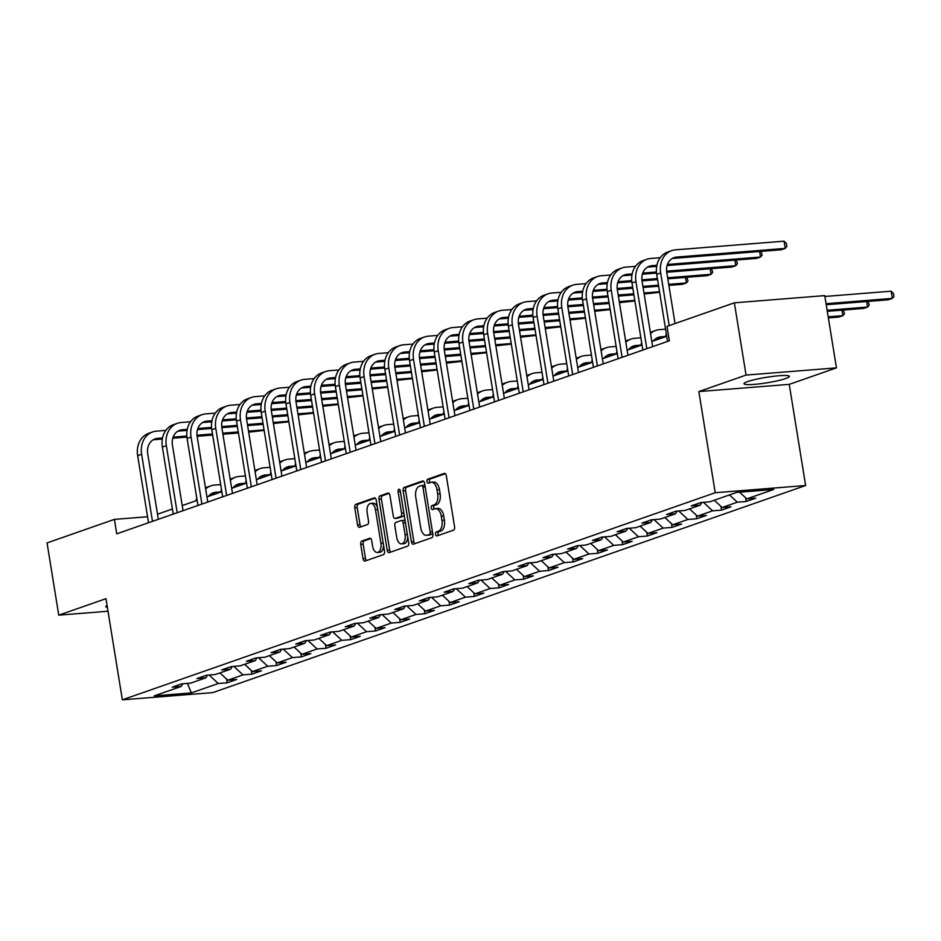 <?xml version="1.0" encoding="UTF-8"?>
<svg xmlns="http://www.w3.org/2000/svg" width="941" height="941" viewBox="0 0 941 941"><rect width="100%" height="100%" fill="white"/><g stroke="black" fill="none" stroke-linecap="round" stroke-linejoin="round"><path stroke-width="1.41" d="M435.542 534.323A2.023 1.129 -94.6 0 0 436.789 535.97A2.023 1.129 -94.6 0 0 436.953 535.935L453.48 530.159A2.894 1.611 -94.6 0 0 454.574 526.784L446.305 475.711A2.894 1.611 -94.6 0 0 444.517 473.37A2.894 1.611 -94.6 0 0 444.281 473.417L427.767 479.192A2.023 1.129 -94.6 0 0 426.991 481.557A2.023 1.129 -94.6 0 0 428.249 483.204A2.023 1.129 -94.6 0 0 428.402 483.168L430.543 482.415A9.269 5.152 -94.6 0 1 431.284 482.262A9.269 5.152 -94.6 0 1 436.989 489.755L437.683 494.013A9.269 5.152 -94.6 0 1 434.177 504.835L432.037 505.576A2.023 1.129 -94.6 0 0 431.272 507.94A2.023 1.129 -94.6 0 0 432.519 509.587A2.023 1.129 -94.6 0 0 432.684 509.551L434.813 508.799A9.269 5.152 -94.6 0 1 435.554 508.646A9.269 5.152 -94.6 0 1 441.27 516.139L441.952 520.397A9.269 5.152 -94.6 0 1 438.447 531.218L436.306 531.959A2.023 1.129 -94.6 0 0 435.542 534.323M435.554 508.646L438 508.446A9.269 5.152 -94.6 0 1 443.705 515.95L444.399 520.197A9.269 5.152 -94.6 0 1 440.894 531.018L438.753 531.771A2.023 1.129 -94.6 0 0 437.988 534.135A2.023 1.129 -94.6 0 0 438.506 535.394M445.364 473.711L430.202 479.004A2.023 1.129 -94.6 0 0 429.437 481.369A2.023 1.129 -94.6 0 0 429.955 482.627M431.284 482.262L433.719 482.063A9.269 5.152 -94.6 0 1 439.435 489.567L440.129 493.813A9.269 5.152 -94.6 0 1 436.612 504.635L434.483 505.388A2.023 1.129 -94.6 0 0 433.707 507.752A2.023 1.129 -94.6 0 0 434.224 509.01M785.759 378.529A23.007 2.764 170.8 0 0 789.405 376.376A23.007 2.764 170.8 0 0 772.937 376.376A23.007 2.764 170.8 0 0 747.648 381.575A23.007 2.764 170.8 0 0 743.99 383.728A23.007 2.764 170.8 0 0 760.469 383.74A23.007 2.764 170.8 0 0 785.759 378.529M361.826 541.04A2.894 1.611 -94.6 0 0 360.732 544.427L363.05 558.754A2.894 1.611 -94.6 0 0 364.837 561.095A2.894 1.611 -94.6 0 0 365.061 561.048L383.41 554.637A2.894 1.611 -94.6 0 0 384.516 551.25L376.235 500.189A2.894 1.611 -94.6 0 0 374.459 497.848A2.894 1.611 -94.6 0 0 374.224 497.895L355.874 504.305A2.894 1.611 -94.6 0 0 354.781 507.681L357.58 524.996A2.894 1.611 -94.6 0 0 359.368 527.336A2.894 1.611 -94.6 0 0 359.591 527.289L367.449 524.537A2.894 1.611 -94.6 0 0 368.543 521.161L367.155 512.574A7.74 4.305 -94.6 0 1 370.695 503.411A7.74 4.305 -94.6 0 1 375.471 509.669L380.917 543.286A7.74 4.305 -94.6 0 1 377.376 552.461A7.74 4.305 -94.6 0 1 372.601 546.192L371.695 540.593A2.894 1.611 -94.6 0 0 369.907 538.252A2.894 1.611 -94.6 0 0 369.684 538.299L361.826 541.04L364.273 540.852A2.894 1.611 -94.6 0 0 363.167 544.227L365.496 558.554A2.894 1.611 -94.6 0 0 366.437 560.565M105.968 598.676L58.754 615.167L47.05 542.91L114.39 519.385L116.731 533.841L669.369 340.795L667.028 326.351L734.356 302.826L746.06 375.083L698.845 391.574L715.231 492.731L122.354 699.822L105.968 598.676M411.417 541.851A2.894 1.611 -94.6 0 0 413.205 544.192A2.894 1.611 -94.6 0 0 413.428 544.145L431.778 537.734A2.894 1.611 -94.6 0 0 432.872 534.359L424.603 483.298A2.894 1.611 -94.6 0 0 422.827 480.957A2.894 1.611 -94.6 0 0 422.591 481.004L404.242 487.414A2.894 1.611 -94.6 0 0 403.148 490.79L411.417 541.851L413.864 541.663A2.894 1.611 -94.6 0 0 414.805 543.675M407.594 546.18L389.245 552.59A2.894 1.611 -94.6 0 1 389.021 552.649A2.894 1.611 -94.6 0 1 387.233 550.297L378.964 499.236A2.894 1.611 -94.6 0 1 380.058 495.86L387.915 493.119A2.894 1.611 -94.6 0 1 388.139 493.06A2.894 1.611 -94.6 0 1 389.927 495.413L393.279 516.115A2.894 1.611 -94.6 0 0 395.067 518.456A2.894 1.611 -94.6 0 0 395.291 518.409L400.501 516.597A2.894 1.611 -94.6 0 0 401.595 513.21L398.114 491.649A2.023 1.129 -94.6 0 1 399.031 489.249A2.023 1.129 -94.6 0 1 400.29 490.896L408.688 542.804A2.894 1.611 -94.6 0 1 407.594 546.18M715.231 492.731L805.625 485.521L212.737 692.623L122.354 699.822M226.593 679.084L227.193 682.79L236.697 679.473L227.781 680.19L242.99 674.873L251.906 674.156L261.41 670.839L252.494 671.556L267.703 666.24L276.619 665.522L286.135 662.205L277.219 662.923L292.428 657.606L301.343 656.889L310.848 653.572L301.932 654.289L317.141 648.972L326.056 648.255L335.561 644.938L326.645 645.655L341.854 640.339L350.77 639.621L360.285 636.304L351.358 637.022L366.578 631.705L375.494 630.988L384.998 627.671L376.082 628.388L391.291 623.071L400.207 622.354L409.711 619.037L400.795 619.754L416.004 614.438L424.92 613.72L434.424 610.403L425.508 611.121L440.729 605.804L449.645 605.087L459.149 601.769L450.233 602.487L465.442 597.17L474.358 596.453L483.862 593.136L474.946 593.853L490.155 588.537L499.071 587.819L508.575 584.502L499.659 585.22L514.868 579.903L523.796 579.185L533.3 575.868L524.384 576.586L539.593 571.269L548.509 570.552L558.013 567.235L549.097 567.952L564.306 562.636L573.222 561.918L582.726 558.601L573.81 559.319L589.019 554.002L597.935 553.284L607.451 549.967L598.535 550.685L613.744 545.368L622.66 544.651L632.164 541.334L623.248 542.051L638.457 536.735L647.373 536.017L656.877 532.7L647.961 533.406L663.17 528.101L672.086 527.383L681.602 524.066L672.674 524.772L687.895 519.467L696.81 518.75L706.315 515.433L697.399 516.139L712.608 510.834L721.524 510.116L731.028 506.799L722.112 507.505L737.321 502.2L746.237 501.482L755.741 498.165L746.825 498.871L773.761 489.473L736.627 492.425L709.702 501.835L700.786 502.553L691.27 505.87L700.186 505.164L701.915 502.459M227.193 682.79L218.277 683.507L191.341 692.917L154.206 695.881L181.143 686.471L172.227 687.177L181.731 683.86L190.647 683.142L205.856 677.838L196.94 678.543L206.444 675.226L215.36 674.509L230.58 669.204L221.664 669.91L231.168 666.593L240.084 665.875L255.293 660.57L246.377 661.276L255.881 657.959L264.797 657.241L280.006 651.937L271.09 652.642L280.594 649.325L289.51 648.608L304.719 643.303L295.803 644.009L305.319 640.692L314.235 639.974L329.444 634.669L320.528 635.375L330.032 632.058L338.948 631.34L354.157 626.036L345.241 626.741L354.745 623.424L363.661 622.707L378.87 617.402L369.954 618.108L379.47 614.791L388.386 614.073L403.595 608.768L394.679 609.474L404.183 606.157L413.099 605.439L428.308 600.135L419.392 600.84L428.896 597.523L437.812 596.806L453.021 591.501L444.105 592.207L453.609 588.89L462.537 588.172L477.746 582.867L468.83 583.573L478.334 580.256L487.25 579.538L502.459 574.233L493.543 574.939L503.047 571.622L511.963 570.905L527.172 565.6L518.256 566.306L527.76 562.989L536.676 562.271L551.896 556.966L542.981 557.672L552.485 554.355L561.401 553.637L576.61 548.332L567.694 549.038L577.198 545.721L586.114 545.004L601.323 539.699L592.407 540.405L601.911 537.088L610.827 536.37L626.036 531.065L617.12 531.771L626.635 528.454L635.551 527.736L650.76 522.431L641.844 523.137L651.348 519.82L660.264 519.103L675.473 513.798L666.557 514.504L676.061 511.186L684.977 510.469L700.186 505.164M219.935 672.921L227.781 680.19M233.815 666.381L242.99 674.873M205.856 677.838L207.585 675.132M244.648 664.287L252.494 671.556M258.54 657.747L267.703 666.24M230.58 669.204L232.309 666.499M269.361 655.654L277.219 662.923M283.253 649.114L292.428 657.606M255.293 660.57L257.022 657.865M294.086 647.02L301.932 654.289M307.966 640.48L317.141 648.972M280.006 651.937L281.735 649.231M318.799 638.386L326.645 645.655M332.679 631.846L341.854 640.339M304.719 643.303L306.448 640.598M343.512 629.752L351.358 637.022M357.404 623.213L366.578 631.705M329.444 634.669L331.173 631.964M368.237 621.119L376.082 628.388M382.117 614.579L391.291 623.071M354.157 626.036L355.886 623.33M392.95 612.485L400.795 619.754M406.83 605.945L416.004 614.438M378.87 617.402L380.599 614.696M417.663 603.851L425.508 611.121M431.554 597.312L440.729 605.804M403.595 608.768L405.324 606.063M442.376 595.218L450.233 602.487M456.267 588.678L465.442 597.17M428.308 600.135L430.037 597.429M467.101 586.584L474.946 593.853M480.98 580.044L490.155 588.537M453.021 591.501L454.75 588.795M491.814 577.95L499.659 585.22M505.705 571.41L514.868 579.903M477.746 582.867L479.475 580.162M516.527 569.317L524.384 576.586M530.418 562.777L539.593 571.269M502.459 574.233L504.188 571.528M541.251 560.683L549.097 567.952M555.131 554.143L564.306 562.636M527.172 565.6L528.901 562.894M565.964 552.049L573.81 559.319M579.856 545.509L589.019 554.002M551.896 556.966L553.626 554.261M590.677 543.416L598.535 550.685M604.569 536.876L613.744 545.368M576.61 548.332L578.339 545.627M615.402 534.782L623.248 542.051M629.282 528.242L638.457 536.735M601.323 539.699L603.052 536.993M640.115 526.148L647.961 533.406M653.995 519.608L663.17 528.101M626.036 531.065L627.765 528.36M664.828 517.515L672.674 524.772M678.72 510.975L687.895 519.467M650.76 522.431L652.489 519.726M689.553 508.881L697.399 516.139M703.433 502.341L712.608 510.834M675.473 513.798L677.202 511.092M714.266 500.247L722.112 507.505M729.475 494.931L737.321 502.2M739.614 492.19L746.825 498.871M698.845 391.574L789.24 384.363L836.455 367.872L746.06 375.083M836.455 367.872L824.751 295.615L734.356 302.826M58.754 615.167L108.003 611.238M789.24 384.363L805.625 485.521M147.549 516.75L114.39 519.385M666.746 336.325L651.842 341.524M642.033 344.959L627.129 350.158M617.308 353.593L602.405 358.792M592.595 362.226L577.692 367.425M567.882 370.86L552.979 376.059M543.157 379.494L528.254 384.693M518.444 388.127L503.541 393.326M493.731 396.761L478.828 401.96M469.006 405.395L454.115 410.594M444.293 414.028L429.39 419.227M419.58 422.662L404.677 427.861M394.855 431.296L379.964 436.495M370.142 439.929L355.239 445.128M345.429 448.563L330.526 453.762M320.716 457.197L305.813 462.396M295.992 465.83L281.088 471.029M271.279 474.464L256.375 479.663M246.566 483.098L231.662 488.297M221.841 491.731L206.938 496.93M197.128 500.365L182.225 505.564M172.415 508.999L157.512 514.198M187.459 683.401L191.341 692.917M209.102 675.015L218.277 683.507M181.143 686.471L182.872 683.766M745.637 497.777L746.237 501.482M720.924 506.411L721.524 510.116M696.211 515.045L696.81 518.75M671.486 523.678L672.086 527.383M646.773 532.312L647.373 536.017M622.06 540.946L622.66 544.651M597.335 549.579L597.935 553.284M572.622 558.213L573.222 561.918M547.909 566.847L548.509 570.552M523.184 575.48L523.796 579.185M498.471 584.114L499.071 587.819M473.758 592.748L474.358 596.453M449.033 601.381L449.645 605.087M424.32 610.015L424.92 613.72M399.607 618.649L400.207 622.354M374.894 627.282L375.494 630.988M350.17 635.916L350.77 639.621M325.457 644.55L326.056 648.255M300.744 653.183L301.343 656.889M276.019 661.817L276.619 665.522M251.306 670.451L251.906 674.156M107.074 605.475A23.007 2.764 170.8 0 0 105.792 606.663A23.007 2.764 170.8 0 0 107.38 607.38M423.662 481.286L406.688 487.215A2.894 1.611 -94.6 0 0 405.583 490.59L413.864 541.663M429.425 534.359A2.023 1.129 -94.6 0 0 430.19 531.994L422.932 487.179A2.023 1.129 -94.6 0 0 421.686 485.532A2.023 1.129 -94.6 0 0 421.521 485.568L419.274 486.356A9.269 5.152 -94.6 0 0 415.757 497.177L420.721 527.807A9.269 5.152 -94.6 0 0 426.438 535.311A9.269 5.152 -94.6 0 0 427.167 535.147L431.872 534.17A2.023 1.129 -94.6 0 0 432.648 532.912M425.038 485.991A2.023 1.129 -94.6 0 0 424.132 485.344A2.023 1.129 -94.6 0 0 423.968 485.38L421.85 485.544M426.438 535.311L428.884 535.111A9.269 5.152 -94.6 0 0 429.614 534.959L427.167 535.147M431.872 534.17L429.614 534.959M388.986 493.402L382.505 495.66A2.894 1.611 -94.6 0 0 381.399 499.048L389.68 550.109A2.894 1.611 -94.6 0 0 390.621 552.12M397.278 518.256A2.894 1.611 -94.6 0 0 397.514 518.268A2.894 1.611 -94.6 0 0 397.737 518.22L402.948 516.397A2.894 1.611 -94.6 0 0 404.089 514.339M396.761 537.605A7.74 4.305 -94.6 0 0 401.536 543.874A7.74 4.305 -94.6 0 0 405.077 534.7L403.16 522.855A2.894 1.611 -94.6 0 0 401.372 520.514A2.894 1.611 -94.6 0 0 401.148 520.561L395.938 522.384A2.894 1.611 -94.6 0 0 394.844 525.76L396.761 537.605M401.536 543.874L403.983 543.675A7.74 4.305 -94.6 0 0 407.7 536.676M405.23 521.443A2.894 1.611 -94.6 0 0 403.818 520.314A2.894 1.611 -94.6 0 0 403.595 520.373L401.607 520.526M370.754 538.581L364.273 540.852M377.376 552.461L379.823 552.273A7.74 4.305 -94.6 0 0 383.54 545.262M377.412 507.422A7.74 4.305 -94.6 0 0 373.142 503.212L370.695 503.411M375.294 498.177L358.321 504.105A2.894 1.611 -94.6 0 0 357.227 507.493L360.027 524.796A2.894 1.611 -94.6 0 0 360.968 526.807M826.233 304.743L888.351 299.791L892.315 298.403L891.139 291.181L824.892 296.462M826.057 303.696L892.315 298.403L893.95 296.403L893.48 293.51L891.139 291.181M672.215 258.493A14.75 12.127 -109.3 0 1 672.686 258.446L781.277 249.777L785.241 248.4L784.065 241.178L675.473 249.836A22.114 18.185 70.7 0 0 671.698 250.624A22.114 18.185 70.7 0 0 660.664 272.972L669.192 325.586M671.698 250.624L667.734 252.012A22.114 18.185 70.7 0 0 656.712 274.36L667.569 341.43M675.05 323.551L666.781 272.49A14.75 12.127 -109.3 0 1 674.132 257.587A14.75 12.127 -109.3 0 1 676.65 257.058L785.241 248.4L786.876 246.389L786.405 243.507L784.065 241.178M827.292 311.318L863.638 308.425L867.602 307.037L866.708 301.52M827.127 310.271L867.602 307.037L869.237 305.037L868.025 301.414M828.362 317.905L838.925 317.058L842.877 315.67L841.983 310.154M828.186 316.846L842.877 315.67L844.512 313.671L843.312 310.048M666.357 333.973A22.114 18.185 70.7 0 0 665.628 336.713M660.194 257.716L650.76 258.469A22.114 18.185 70.7 0 0 646.985 259.257A22.114 18.185 70.7 0 0 635.951 281.606L646.82 348.676M646.985 259.257L643.021 260.645A22.114 18.185 70.7 0 0 631.987 282.994L642.856 350.064M652.666 346.629L642.056 281.124A14.75 12.127 -109.3 0 1 649.408 266.221A14.75 12.127 -109.3 0 1 651.937 265.691L656.889 265.303M647.502 267.126A14.75 12.127 -109.3 0 1 647.973 267.079L656.689 266.385M667.122 265.55L756.552 258.41L760.516 257.034L759.622 251.506M667.475 264.456L760.516 257.034L762.151 255.023L760.951 251.4M635.481 266.35L626.047 267.103A22.114 18.185 70.7 0 0 622.26 267.891A22.114 18.185 70.7 0 0 611.238 290.24L622.095 357.309M622.26 267.891L618.296 269.279A22.114 18.185 70.7 0 0 607.274 291.628L618.131 358.697M627.953 355.263L617.343 289.757A14.75 12.127 -109.3 0 1 624.695 274.854A14.75 12.127 -109.3 0 1 627.212 274.325L632.176 273.937M622.789 275.76A14.75 12.127 -109.3 0 1 623.26 275.713L631.964 275.019M642.397 274.184L656.524 273.055M666.734 272.243L731.839 267.044L735.803 265.668L734.909 260.139M642.75 273.09L656.43 271.996M666.616 271.184L735.803 265.668L737.438 263.656L736.238 260.034M653.301 341.018A14.75 12.127 -109.3 0 1 658.194 337.396A14.75 12.127 -109.3 0 1 660.723 336.866L665.675 336.466M656.289 338.301A14.75 12.127 -109.3 0 1 656.759 338.254L662.546 337.784M665.581 329.162L659.547 329.644A22.114 18.185 70.7 0 0 655.771 330.432A22.114 18.185 70.7 0 0 650.549 333.549M655.771 330.432L651.807 331.82A22.114 18.185 70.7 0 0 650.36 332.408M641.644 342.606A22.114 18.185 70.7 0 0 640.903 345.347M628.588 349.652A14.75 12.127 -109.3 0 1 633.481 346.029A14.75 12.127 -109.3 0 1 635.998 345.5L640.962 345.1M631.576 346.935A14.75 12.127 -109.3 0 1 632.046 346.888L637.833 346.417M640.868 337.795L634.834 338.278A22.114 18.185 70.7 0 0 631.046 339.066A22.114 18.185 70.7 0 0 625.836 342.183M631.046 339.066L627.082 340.454A22.114 18.185 70.7 0 0 625.647 341.042M616.931 351.24A22.114 18.185 70.7 0 0 616.19 353.981M603.875 358.286A14.75 12.127 -109.3 0 1 608.768 354.663A14.75 12.127 -109.3 0 1 611.285 354.134L616.237 353.734M606.851 355.569A14.75 12.127 -109.3 0 1 607.321 355.522L613.12 355.051M616.155 346.429L610.121 346.911A22.114 18.185 70.7 0 0 606.333 347.7A22.114 18.185 70.7 0 0 601.123 350.817M606.333 347.7L602.369 349.087A22.114 18.185 70.7 0 0 600.934 349.676M592.218 359.874A22.114 18.185 70.7 0 0 591.477 362.614M610.756 274.984L601.334 275.737A22.114 18.185 70.7 0 0 597.547 276.525A22.114 18.185 70.7 0 0 586.514 298.873L597.382 365.943M597.547 276.525L593.583 277.913A22.114 18.185 70.7 0 0 582.561 300.261L593.418 367.331M603.24 363.896L592.63 298.391A14.75 12.127 -109.3 0 1 599.982 283.488A14.75 12.127 -109.3 0 1 602.499 282.959L607.451 282.571M598.064 284.394A14.75 12.127 -109.3 0 1 598.535 284.347L607.251 283.653M617.684 282.818L631.811 281.688M642.021 280.877L657.559 279.642M667.804 278.818L707.126 275.678L711.09 274.301L710.196 268.773M618.037 281.724L631.717 280.63M641.903 279.818L657.394 278.583M667.628 277.771L711.09 274.301L712.725 272.29L711.514 268.667M586.043 283.617L576.61 284.37A22.114 18.185 70.7 0 0 572.834 285.17A22.114 18.185 70.7 0 0 561.801 307.507L572.669 374.577M572.834 285.17L568.87 286.546A22.114 18.185 70.7 0 0 557.837 308.895L568.705 375.965M578.515 372.53L567.905 307.025A14.75 12.127 -109.3 0 1 575.257 292.122A14.75 12.127 -109.3 0 1 577.786 291.592L582.738 291.204M573.351 293.027A14.75 12.127 -109.3 0 1 573.822 292.98L582.538 292.286M592.971 291.451L607.098 290.322M617.308 289.51L632.846 288.275M643.079 287.452L658.629 286.217M668.863 285.394L682.413 284.311L686.365 282.935L685.471 277.407M593.324 290.357L607.004 289.263M617.178 288.452L632.67 287.217M642.915 286.405L658.453 285.158M668.698 284.347L686.365 282.935L688 280.924L686.801 277.301M561.33 292.251L551.896 293.004A22.114 18.185 70.7 0 0 548.109 293.804A22.114 18.185 70.7 0 0 537.088 316.141L547.944 383.21M548.109 293.804L544.157 295.18A22.114 18.185 70.7 0 0 533.124 317.529L543.992 384.598M553.802 381.164L543.192 315.658A14.75 12.127 -109.3 0 1 550.544 300.755A14.75 12.127 -109.3 0 1 553.061 300.226L558.025 299.838M548.638 301.661A14.75 12.127 -109.3 0 1 549.109 301.614L557.813 300.92M568.246 300.085L582.385 298.956M592.583 298.144L608.133 296.909M618.366 296.086L633.916 294.851M644.15 294.027L659.606 292.286M568.611 298.991L582.279 297.897M592.465 297.085L607.957 295.85M618.202 295.039L633.74 293.792M643.973 292.98L659.523 291.734M536.617 300.885L527.183 301.638A22.114 18.185 70.7 0 0 523.396 302.437A22.114 18.185 70.7 0 0 512.363 324.774L523.231 391.844M523.396 302.437L519.432 303.814A22.114 18.185 70.7 0 0 508.411 326.162L519.267 393.232M529.089 389.797L518.479 324.292A14.75 12.127 -109.3 0 1 525.831 309.389A14.75 12.127 -109.3 0 1 528.348 308.86L533.3 308.472M523.925 310.295A14.75 12.127 -109.3 0 1 524.384 310.248L533.1 309.554M543.533 308.719L557.66 307.589M567.87 306.778L583.408 305.543M593.653 304.719L609.192 303.484M619.437 302.661L634.893 300.92M543.886 307.625L557.566 306.531M567.752 305.719L583.244 304.484M593.477 303.672L609.027 302.426M619.26 301.614L634.81 300.367M511.892 309.518L502.459 310.271A22.114 18.185 70.7 0 0 498.683 311.071A22.114 18.185 70.7 0 0 487.65 333.408L498.518 400.478M498.683 311.071L494.719 312.447A22.114 18.185 70.7 0 0 483.686 334.796L494.554 401.866M504.364 398.431L493.754 332.926A14.75 12.127 -109.3 0 1 501.106 318.023A14.75 12.127 -109.3 0 1 503.635 317.493L508.587 317.105M499.2 318.928A14.75 12.127 -109.3 0 1 499.671 318.881L508.387 318.187M518.82 317.352L532.947 316.223M543.157 315.411L558.695 314.176M568.94 313.353L584.479 312.118M594.712 311.295L610.18 309.554M519.173 316.258L532.853 315.164M543.028 314.353L558.531 313.118M568.764 312.306L584.302 311.059M594.547 310.248L610.086 309.001M487.179 318.152L477.746 318.905A22.114 18.185 70.7 0 0 473.958 319.705A22.114 18.185 70.7 0 0 462.937 342.042L473.793 409.112M473.958 319.705L470.006 321.081A22.114 18.185 70.7 0 0 458.973 343.43L469.841 410.499M479.651 407.065L469.041 341.559A14.75 12.127 -109.3 0 1 476.393 326.656A14.75 12.127 -109.3 0 1 478.91 326.127L483.874 325.739M474.487 327.562A14.75 12.127 -109.3 0 1 474.958 327.515L483.662 326.821M494.096 325.986L508.234 324.857M518.432 324.045L533.982 322.81M544.216 321.987L559.766 320.752M569.999 319.928L585.455 318.187M494.46 324.892L508.14 323.798M518.315 322.986L533.806 321.751M544.051 320.94L559.589 319.693M569.834 318.881L585.373 317.635M462.466 326.786L453.033 327.539A22.114 18.185 70.7 0 0 449.245 328.338A22.114 18.185 70.7 0 0 438.224 350.675L449.08 417.745M449.245 328.338L445.281 329.715A22.114 18.185 70.7 0 0 434.26 352.063L445.117 419.133M454.938 415.699L444.328 350.193A14.75 12.127 -109.3 0 1 451.68 335.29A14.75 12.127 -109.3 0 1 454.197 334.761L459.149 334.373M449.774 336.196A14.75 12.127 -109.3 0 1 450.233 336.149L458.949 335.455M469.383 334.62L483.509 333.49M493.719 332.679L509.257 331.444M519.503 330.62L535.041 329.385M545.286 328.562L560.742 326.821M469.735 333.526L483.415 332.432M493.602 331.62L509.093 330.385M519.326 329.573L534.876 328.327M545.11 327.515L560.66 326.268M437.741 335.419L428.308 336.172A22.114 18.185 70.7 0 0 424.532 336.972A22.114 18.185 70.7 0 0 413.499 359.309L424.367 426.379M424.532 336.972L420.568 338.348A22.114 18.185 70.7 0 0 409.535 360.697L420.404 427.767M430.225 424.332L419.604 358.827A14.75 12.127 -109.3 0 1 426.955 343.924A14.75 12.127 -109.3 0 1 429.484 343.394L434.436 343.006M425.05 344.829A14.75 12.127 -109.3 0 1 425.52 344.782L434.236 344.088M444.67 343.253L458.796 342.124M469.006 341.312L484.544 340.077M494.79 339.254L510.328 338.019M520.561 337.196L536.029 335.455M445.022 342.159L458.702 341.065M468.877 340.254L484.38 339.019M494.613 338.207L510.151 336.96M520.397 336.149L535.935 334.902M413.028 344.053L403.595 344.806A22.114 18.185 70.7 0 0 399.807 345.606A22.114 18.185 70.7 0 0 388.786 367.943L399.643 435.013M399.807 345.606L395.855 346.982A22.114 18.185 70.7 0 0 384.822 369.331L395.69 436.401M405.5 432.966L394.891 367.46A14.75 12.127 -109.3 0 1 402.242 352.557A14.75 12.127 -109.3 0 1 404.771 352.028L409.723 351.64M400.337 353.463A14.75 12.127 -109.3 0 1 400.807 353.416L409.511 352.722M419.945 351.887L434.083 350.758M444.293 349.946L459.831 348.711M470.065 347.888L485.615 346.653M495.848 345.829L511.316 344.088M420.309 350.793L433.989 349.699M444.164 348.888L459.655 347.652M469.9 346.841L485.438 345.594M495.684 344.782L511.222 343.536M388.315 352.687L378.882 353.44A22.114 18.185 70.7 0 0 375.094 354.239A22.114 18.185 70.7 0 0 364.073 376.576L374.93 443.646M375.094 354.239L371.13 355.616A22.114 18.185 70.7 0 0 360.109 377.964L370.966 445.034M380.787 441.6L370.178 376.094A14.75 12.127 -109.3 0 1 377.529 361.191A14.75 12.127 -109.3 0 1 380.046 360.662L384.998 360.274M375.624 362.097A14.75 12.127 -109.3 0 1 376.094 362.05L384.798 361.356M395.232 360.521L409.359 359.391M419.568 358.58L435.118 357.345M445.352 356.521L460.89 355.286M471.135 354.463L486.591 352.722M395.585 359.427L409.264 358.333M419.451 357.521L434.942 356.286M445.175 355.475L460.725 354.228M470.959 353.416L486.509 352.169M363.591 361.32L354.157 362.073A22.114 18.185 70.7 0 0 350.381 362.873A22.114 18.185 70.7 0 0 339.348 385.21L350.217 452.28M350.381 362.873L346.417 364.249A22.114 18.185 70.7 0 0 335.396 386.598L346.253 453.668M356.074 450.233L345.465 384.728A14.75 12.127 -109.3 0 1 352.816 369.825A14.75 12.127 -109.3 0 1 355.333 369.295L360.285 368.907M350.899 370.73A14.75 12.127 -109.3 0 1 351.369 370.683L360.085 369.989M370.519 369.154L384.646 368.025M394.855 367.213L410.394 365.978M420.639 365.155L436.177 363.92M446.422 363.097L461.878 361.356M370.872 368.06L384.551 366.966M394.726 366.155L410.229 364.92M420.462 364.108L436.012 362.861M446.246 362.05L461.784 360.803M338.878 369.954L329.444 370.707A22.114 18.185 70.7 0 0 325.668 371.507A22.114 18.185 70.7 0 0 314.635 393.844L325.504 460.914M325.668 371.507L321.704 372.883A22.114 18.185 70.7 0 0 310.671 395.232L321.54 462.302M331.35 458.867L320.74 393.362A14.75 12.127 -109.3 0 1 328.091 378.458A14.75 12.127 -109.3 0 1 330.62 377.929L335.572 377.541M326.186 379.364A14.75 12.127 -109.3 0 1 326.656 379.317L335.372 378.623M345.806 377.788L359.933 376.659M370.142 375.847L385.681 374.612M395.914 373.789L411.464 372.554M421.697 371.73L437.165 369.989M346.159 376.694L359.838 375.6M370.013 374.789L385.504 373.553M395.749 372.742L411.288 371.495M421.533 370.683L437.071 369.437M314.165 378.588L304.731 379.341A22.114 18.185 70.7 0 0 300.944 380.14A22.114 18.185 70.7 0 0 289.922 402.477L300.779 469.547M300.944 380.14L296.98 381.517A22.114 18.185 70.7 0 0 285.958 403.865L296.815 470.935M306.637 467.501L296.027 401.995A14.75 12.127 -109.3 0 1 303.378 387.092A14.75 12.127 -109.3 0 1 305.896 386.563L310.859 386.175M301.473 387.998A14.75 12.127 -109.3 0 1 301.943 387.951L310.648 387.257M321.081 386.422L335.208 385.292M345.418 384.481L360.968 383.246M371.201 382.422L386.739 381.187M396.984 380.364L412.44 378.623M321.434 385.328L335.114 384.234M345.3 383.422L360.791 382.187M371.036 381.376L386.575 380.129M396.808 379.317L412.358 378.07M289.44 387.221L280.018 387.974A22.114 18.185 70.7 0 0 276.231 388.774A22.114 18.185 70.7 0 0 265.197 411.111L276.066 478.181M276.231 388.774L272.267 390.15A22.114 18.185 70.7 0 0 261.245 412.499L272.102 479.569M281.924 476.134L271.314 410.629A14.75 12.127 -109.3 0 1 278.665 395.726A14.75 12.127 -109.3 0 1 281.183 395.196L286.135 394.808M276.748 396.632A14.75 12.127 -109.3 0 1 277.219 396.584L285.935 395.89M296.368 395.055L310.495 393.926M320.705 393.115L336.243 391.879M346.488 391.056L362.026 389.821M372.271 388.998L387.727 387.257M296.721 393.961L310.401 392.868M320.587 392.056L336.078 390.821M346.312 390.009L361.862 388.762M372.095 387.951L387.645 386.704M264.727 395.855L255.293 396.608A22.114 18.185 70.7 0 0 251.518 397.408A22.114 18.185 70.7 0 0 240.484 419.745L251.353 486.815M251.518 397.408L247.554 398.784A22.114 18.185 70.7 0 0 236.52 421.133L247.389 488.203M257.199 484.768L246.589 419.263A14.75 12.127 -109.3 0 1 253.941 404.359A14.75 12.127 -109.3 0 1 256.47 403.83L261.422 403.442M252.035 405.265A14.75 12.127 -109.3 0 1 252.506 405.218L261.222 404.524M271.655 403.689L285.782 402.56M295.992 401.748L311.53 400.513M321.763 399.69L337.313 398.455M347.547 397.631L363.014 395.89M272.008 402.595L285.688 401.501M295.862 400.69L311.353 399.455M321.599 398.643L337.137 397.396M347.382 396.584L362.92 395.338M240.014 404.489L230.58 405.242A22.114 18.185 70.7 0 0 226.793 406.041A22.114 18.185 70.7 0 0 215.771 428.378L226.628 495.448M226.793 406.041L222.841 407.418A22.114 18.185 70.7 0 0 211.807 429.766L222.676 496.836M232.486 493.402L221.876 427.896A14.75 12.127 -109.3 0 1 229.228 412.993A14.75 12.127 -109.3 0 1 231.745 412.464L236.709 412.076M227.322 413.899A14.75 12.127 -109.3 0 1 227.793 413.852L236.497 413.158M246.93 412.323L261.069 411.193M271.267 410.382L286.817 409.147M297.05 408.323L312.6 407.088M322.834 406.265L338.29 404.524M247.295 411.229L260.963 410.135M271.149 409.323L286.64 408.088M296.886 407.277L312.424 406.03M322.657 405.218L338.207 403.971M215.301 413.123L205.867 413.875A22.114 18.185 70.7 0 0 202.08 414.675A22.114 18.185 70.7 0 0 191.047 437.012L201.915 504.082M202.08 414.675L198.116 416.051A22.114 18.185 70.7 0 0 187.094 438.4L197.951 505.47M207.773 502.035L197.163 436.53A14.75 12.127 -109.3 0 1 204.515 421.627A14.75 12.127 -109.3 0 1 207.032 421.098L211.984 420.709M202.609 422.533A14.75 12.127 -109.3 0 1 203.068 422.485L211.784 421.791M222.217 420.956L236.344 419.827M246.554 419.016L262.092 417.78M272.337 416.957L287.875 415.722M298.121 414.899L313.576 413.158M222.57 419.862L236.25 418.769M246.436 417.957L261.927 416.722M272.161 415.91L287.711 414.663M297.944 413.852L313.494 412.605M579.15 366.919A14.75 12.127 -109.3 0 1 584.043 363.297A14.75 12.127 -109.3 0 1 586.572 362.767L591.524 362.367M582.138 364.202A14.75 12.127 -109.3 0 1 582.608 364.155L588.396 363.685M591.43 355.063L585.396 355.545A22.114 18.185 70.7 0 0 581.62 356.333A22.114 18.185 70.7 0 0 576.398 359.45M581.62 356.333L577.656 357.721A22.114 18.185 70.7 0 0 576.221 358.309M567.494 368.507A22.114 18.185 70.7 0 0 566.753 371.248M554.437 375.553A14.75 12.127 -109.3 0 1 559.33 371.93A14.75 12.127 -109.3 0 1 561.848 371.401L566.811 371.001M557.425 372.836A14.75 12.127 -109.3 0 1 557.895 372.789L563.683 372.318M566.717 363.697L560.683 364.179A22.114 18.185 70.7 0 0 556.896 364.967A22.114 18.185 70.7 0 0 551.685 368.084M556.896 364.967L552.943 366.355A22.114 18.185 70.7 0 0 551.497 366.943M542.781 377.141A22.114 18.185 70.7 0 0 542.04 379.882M529.724 384.187A14.75 12.127 -109.3 0 1 534.617 380.564A14.75 12.127 -109.3 0 1 537.135 380.035L542.087 379.635M532.712 381.47A14.75 12.127 -109.3 0 1 533.171 381.423L538.97 380.952M542.004 372.33L535.97 372.812A22.114 18.185 70.7 0 0 532.183 373.601A22.114 18.185 70.7 0 0 526.972 376.718M532.183 373.601L528.219 374.989A22.114 18.185 70.7 0 0 526.784 375.577M518.068 385.775A22.114 18.185 70.7 0 0 517.327 388.515M504.999 392.82A14.75 12.127 -109.3 0 1 509.893 389.198A14.75 12.127 -109.3 0 1 512.422 388.668L517.374 388.268M507.987 390.103A14.75 12.127 -109.3 0 1 508.458 390.056L514.245 389.586M517.279 380.964L511.245 381.446A22.114 18.185 70.7 0 0 507.47 382.234A22.114 18.185 70.7 0 0 502.247 385.351M507.47 382.234L503.506 383.622A22.114 18.185 70.7 0 0 502.071 384.21M493.343 394.408A22.114 18.185 70.7 0 0 492.602 397.149M480.286 401.454A14.75 12.127 -109.3 0 1 485.18 397.831A14.75 12.127 -109.3 0 1 487.709 397.302L492.661 396.902M483.274 398.737A14.75 12.127 -109.3 0 1 483.745 398.69L489.532 398.219M492.566 389.598L486.532 390.08A22.114 18.185 70.7 0 0 482.745 390.868A22.114 18.185 70.7 0 0 477.534 393.985M482.745 390.868L478.793 392.256A22.114 18.185 70.7 0 0 477.346 392.844M468.63 403.042A22.114 18.185 70.7 0 0 467.889 405.783M455.573 410.088A14.75 12.127 -109.3 0 1 460.467 406.465A14.75 12.127 -109.3 0 1 462.984 405.936L467.936 405.536M458.561 407.371A14.75 12.127 -109.3 0 1 459.02 407.324L464.819 406.853M467.853 398.231L461.819 398.713A22.114 18.185 70.7 0 0 458.032 399.502A22.114 18.185 70.7 0 0 452.821 402.619M458.032 399.502L454.068 400.89A22.114 18.185 70.7 0 0 452.633 401.478M443.917 411.676A22.114 18.185 70.7 0 0 443.176 414.416M430.86 418.721A14.75 12.127 -109.3 0 1 435.742 415.099A14.75 12.127 -109.3 0 1 438.271 414.569L443.223 414.181M433.836 416.004A14.75 12.127 -109.3 0 1 434.307 415.957L440.094 415.487M443.129 406.865L437.095 407.347A22.114 18.185 70.7 0 0 433.319 408.135A22.114 18.185 70.7 0 0 428.096 411.252M433.319 408.135L429.355 409.523A22.114 18.185 70.7 0 0 427.92 410.111M419.192 420.309A22.114 18.185 70.7 0 0 418.463 423.05M406.136 427.355A14.75 12.127 -109.3 0 1 411.029 423.732A14.75 12.127 -109.3 0 1 413.558 423.203L418.51 422.815M409.123 424.638A14.75 12.127 -109.3 0 1 409.594 424.591L415.381 424.12M418.416 415.499L412.381 415.981A22.114 18.185 70.7 0 0 408.594 416.769A22.114 18.185 70.7 0 0 403.383 419.886M408.594 416.769L404.642 418.157A22.114 18.185 70.7 0 0 403.195 418.745M394.479 428.943A22.114 18.185 70.7 0 0 393.738 431.684M381.423 435.989A14.75 12.127 -109.3 0 1 386.316 432.366A14.75 12.127 -109.3 0 1 388.833 431.837L393.785 431.449M384.41 433.272A14.75 12.127 -109.3 0 1 384.881 433.225L390.668 432.754M393.703 424.132L387.668 424.614A22.114 18.185 70.7 0 0 383.881 425.403A22.114 18.185 70.7 0 0 378.67 428.52M383.881 425.403L379.917 426.791A22.114 18.185 70.7 0 0 378.482 427.379M369.766 437.577A22.114 18.185 70.7 0 0 369.025 440.317M356.71 444.623A14.75 12.127 -109.3 0 1 361.603 441A14.75 12.127 -109.3 0 1 364.12 440.47L369.072 440.082M359.685 441.905A14.75 12.127 -109.3 0 1 360.156 441.858L365.955 441.388M368.99 432.766L362.944 433.248A22.114 18.185 70.7 0 0 359.168 434.036A22.114 18.185 70.7 0 0 353.945 437.153M359.168 434.036L355.204 435.424A22.114 18.185 70.7 0 0 353.769 436.012M345.053 446.21A22.114 18.185 70.7 0 0 344.312 448.951M331.985 453.256A14.75 12.127 -109.3 0 1 336.878 449.633A14.75 12.127 -109.3 0 1 339.407 449.104L344.359 448.716M334.972 450.539A14.75 12.127 -109.3 0 1 335.443 450.492L341.23 450.021M344.265 441.4L338.231 441.882A22.114 18.185 70.7 0 0 334.455 442.67A22.114 18.185 70.7 0 0 329.232 445.787M334.455 442.67L330.491 444.058A22.114 18.185 70.7 0 0 329.044 444.646M320.328 454.844A22.114 18.185 70.7 0 0 319.587 457.585M307.272 461.89A14.75 12.127 -109.3 0 1 312.165 458.267A14.75 12.127 -109.3 0 1 314.682 457.738L319.646 457.35M310.259 459.173A14.75 12.127 -109.3 0 1 310.73 459.126L316.517 458.667M319.552 450.033L313.518 450.516A22.114 18.185 70.7 0 0 309.73 451.304A22.114 18.185 70.7 0 0 304.519 454.421M309.73 451.304L305.766 452.692A22.114 18.185 70.7 0 0 304.331 453.28M295.615 463.478A22.114 18.185 70.7 0 0 294.874 466.218M282.559 470.524A14.75 12.127 -109.3 0 1 287.452 466.901A14.75 12.127 -109.3 0 1 289.969 466.371L294.921 465.983M285.535 467.806A14.75 12.127 -109.3 0 1 286.005 467.759L291.804 467.301M294.839 458.667L288.805 459.149A22.114 18.185 70.7 0 0 285.017 459.937A22.114 18.185 70.7 0 0 279.806 463.054M285.017 459.937L281.053 461.325A22.114 18.185 70.7 0 0 279.618 461.913M270.902 472.111A22.114 18.185 70.7 0 0 270.161 474.852M257.834 479.157A14.75 12.127 -109.3 0 1 262.727 475.534A14.75 12.127 -109.3 0 1 265.256 475.005L270.208 474.617M260.822 476.44A14.75 12.127 -109.3 0 1 261.292 476.393L267.079 475.934M270.114 467.301L264.08 467.783A22.114 18.185 70.7 0 0 260.304 468.571A22.114 18.185 70.7 0 0 255.082 471.688M260.304 468.571L256.34 469.959A22.114 18.185 70.7 0 0 254.905 470.547M246.177 480.745A22.114 18.185 70.7 0 0 245.436 483.486M233.121 487.791A14.75 12.127 -109.3 0 1 238.014 484.168A14.75 12.127 -109.3 0 1 240.531 483.639L245.495 483.251M236.109 485.074A14.75 12.127 -109.3 0 1 236.579 485.027L242.366 484.568M245.401 475.934L239.367 476.417A22.114 18.185 70.7 0 0 235.579 477.205A22.114 18.185 70.7 0 0 230.369 480.322M235.579 477.205L231.627 478.593A22.114 18.185 70.7 0 0 230.18 479.181M221.464 489.379A22.114 18.185 70.7 0 0 220.723 492.119M190.576 421.756L181.143 422.509A22.114 18.185 70.7 0 0 177.367 423.309A22.114 18.185 70.7 0 0 166.334 445.646L177.202 512.716M177.367 423.309L173.403 424.685A22.114 18.185 70.7 0 0 162.37 447.034L173.238 514.104M183.048 510.669L172.438 445.164A14.75 12.127 -109.3 0 1 179.79 430.26A14.75 12.127 -109.3 0 1 182.319 429.731L187.271 429.343M177.884 431.166A14.75 12.127 -109.3 0 1 178.355 431.119L187.071 430.425M197.504 429.59L211.631 428.461M221.841 427.649L237.379 426.414M247.624 425.591L263.162 424.356M273.396 423.532L288.863 421.791M197.857 428.496L211.537 427.402M221.711 426.591L237.214 425.356M247.448 424.544L262.986 423.297M273.231 422.485L288.769 421.239M208.408 496.425A14.75 12.127 -109.3 0 1 213.301 492.802A14.75 12.127 -109.3 0 1 215.818 492.272L220.77 491.884M211.396 493.707A14.75 12.127 -109.3 0 1 211.854 493.66L217.653 493.202M220.688 484.568L214.654 485.05A22.114 18.185 70.7 0 0 210.866 485.838A22.114 18.185 70.7 0 0 205.656 488.955M210.866 485.838L206.902 487.226A22.114 18.185 70.7 0 0 205.467 487.814M196.751 498.012A22.114 18.185 70.7 0 0 196.01 500.753M165.863 430.39L156.429 431.143A22.114 18.185 70.7 0 0 152.642 431.943A22.114 18.185 70.7 0 0 141.621 454.28L152.477 521.349M152.642 431.943L148.69 433.319A22.114 18.185 70.7 0 0 137.657 455.667L148.525 522.737M158.335 519.303L147.725 453.797A14.75 12.127 -109.3 0 1 155.077 438.894A14.75 12.127 -109.3 0 1 157.606 438.365L162.558 437.977M153.171 439.8A14.75 12.127 -109.3 0 1 153.642 439.753L162.346 439.059M172.779 438.224L186.918 437.095M197.116 436.283L212.666 435.048M222.899 434.224L238.449 432.989M248.683 432.166L264.139 430.425M173.144 437.13L186.824 436.036M196.998 435.224L212.49 433.989M222.735 433.178L238.273 431.931M248.518 431.119L264.056 429.872M440.894 531.018L438.447 531.218M444.399 520.197L441.952 520.397M443.705 515.95L441.27 516.139M434.483 505.388L432.037 505.576M436.612 504.635L434.177 504.835M440.129 493.813L437.683 494.013M439.435 489.567L436.989 489.755M430.202 479.004L427.767 479.192M438.753 531.771L436.306 531.959M405.583 490.59L403.148 490.79M406.688 487.215L404.242 487.414M432.46 531.818L430.19 531.994M425.203 486.991L422.932 487.179M389.68 550.109L387.233 550.297M381.399 499.048L378.964 499.236M382.505 495.66L380.058 495.86M397.737 518.22L395.291 518.409M402.948 516.397L400.501 516.597M403.865 513.033L401.595 513.21M400.384 491.473L398.114 491.649M407.347 534.523L405.077 534.7M405.43 522.678L403.16 522.855M383.187 543.11L380.917 543.286M377.741 509.493L375.471 509.669M360.027 524.796L357.58 524.996M357.227 507.493L354.781 507.681M358.321 504.105L355.874 504.305M365.496 558.554L363.05 558.754M363.167 544.227L360.732 544.427M660.664 272.972L656.712 274.36M676.65 257.058L672.686 258.446M635.951 281.606L631.987 282.994M651.937 265.691L647.973 267.079M611.238 290.24L607.274 291.628M627.212 274.325L623.26 275.713M660.723 336.866L656.759 338.254M635.998 345.5L632.046 346.888M611.285 354.134L607.321 355.522M586.514 298.873L582.561 300.261M602.499 282.959L598.535 284.347M561.801 307.507L557.837 308.895M577.786 291.592L573.822 292.98M537.088 316.141L533.124 317.529M553.061 300.226L549.109 301.614M512.363 324.774L508.411 326.162M528.348 308.86L524.384 310.248M487.65 333.408L483.686 334.796M503.635 317.493L499.671 318.881M462.937 342.042L458.973 343.43M478.91 326.127L474.958 327.515M438.224 350.675L434.26 352.063M454.197 334.761L450.233 336.149M413.499 359.309L409.535 360.697M429.484 343.394L425.52 344.782M388.786 367.943L384.822 369.331M404.771 352.028L400.807 353.416M364.073 376.576L360.109 377.964M380.046 360.662L376.094 362.05M339.348 385.21L335.396 386.598M355.333 369.295L351.369 370.683M314.635 393.844L310.671 395.232M330.62 377.929L326.656 379.317M289.922 402.477L285.958 403.865M305.896 386.563L301.943 387.951M265.197 411.111L261.245 412.499M281.183 395.196L277.219 396.584M240.484 419.745L236.52 421.133M256.47 403.83L252.506 405.218M215.771 428.378L211.807 429.766M231.745 412.464L227.793 413.852M191.047 437.012L187.094 438.4M207.032 421.098L203.068 422.485M586.572 362.767L582.608 364.155M561.848 371.401L557.895 372.789M537.135 380.035L533.171 381.423M512.422 388.668L508.458 390.056M487.709 397.302L483.745 398.69M462.984 405.936L459.02 407.324M438.271 414.569L434.307 415.957M413.558 423.203L409.594 424.591M388.833 431.837L384.881 433.225M364.12 440.47L360.156 441.858M339.407 449.104L335.443 450.492M314.682 457.738L310.73 459.126M289.969 466.371L286.005 467.759M265.256 475.005L261.292 476.393M240.531 483.639L236.579 485.027M166.334 445.646L162.37 447.034M182.319 429.731L178.355 431.119M215.818 492.272L211.854 493.66M141.621 454.28L137.657 455.667M157.606 438.365L153.642 439.753M424.132 485.344L421.686 485.532M397.514 518.268L395.067 518.456M403.818 520.314L401.372 520.514"/></g></svg>

